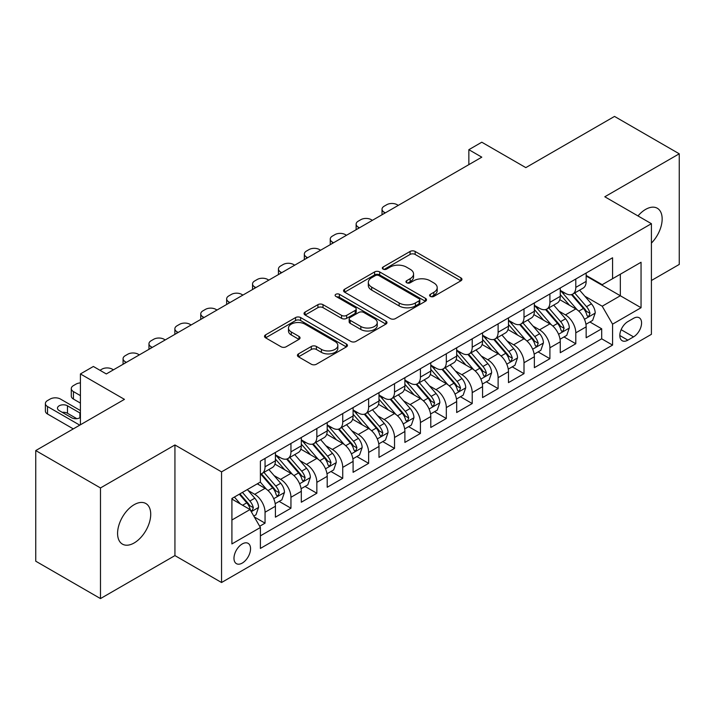 <?xml version="1.0" encoding="UTF-8"?>
<svg xmlns="http://www.w3.org/2000/svg" width="715" height="715" viewBox="0 0 715 715"><rect width="100%" height="100%" fill="white"/><g stroke="black" fill="none" stroke-linecap="round" stroke-linejoin="round"><path stroke-width="1.07" d="M430.341 296.394A2.52 1.457 0 0 0 433.898 296.394L460.907 280.798A3.593 2.074 0 0 0 461.953 279.333A3.593 2.074 0 0 0 460.907 277.867L415.156 251.457A3.593 2.074 0 0 0 410.07 251.457L383.061 267.044A2.52 1.457 0 0 0 382.328 268.071A2.52 1.457 0 0 0 383.061 269.099A2.52 1.457 0 0 0 386.618 269.099L390.113 267.079A11.503 6.641 0 0 1 406.379 267.079L410.195 269.287A11.503 6.641 0 0 1 413.565 273.979A11.503 6.641 0 0 1 410.195 278.671L406.701 280.691A2.52 1.457 0 0 0 405.959 281.719A2.52 1.457 0 0 0 406.701 282.747A2.52 1.457 0 0 0 410.258 282.747L413.753 280.727A11.503 6.641 0 0 1 430.019 280.727L433.835 282.934A11.503 6.641 0 0 1 437.205 287.627A11.503 6.641 0 0 1 433.835 292.319L430.341 294.339A2.52 1.457 0 0 0 429.599 295.367A2.52 1.457 0 0 0 430.341 296.394L430.341 294.339M134.152 542.962A23.434 13.531 120 0 0 149.462 522.308A23.434 13.531 120 0 0 145.869 503.53A23.434 13.531 120 0 0 134.152 504.692A23.434 13.531 120 0 0 118.842 525.337A23.434 13.531 120 0 0 122.435 544.124A23.434 13.531 120 0 0 134.152 542.962M651.41 243.1A23.434 13.531 120 0 0 657.308 208.253A23.434 13.531 120 0 0 645.582 209.415A23.434 13.531 120 0 0 637.986 215.939M242.269 563.071A11.717 6.766 120 0 0 249.919 552.74A11.717 6.766 120 0 0 248.123 543.355A11.717 6.766 120 0 0 242.269 543.936A11.717 6.766 120 0 0 234.609 554.259A11.717 6.766 120 0 0 236.406 563.652A11.717 6.766 120 0 0 242.269 563.071M298.486 353.88A3.593 2.074 0 0 0 297.431 355.355A3.593 2.074 0 0 0 298.486 356.821L311.32 364.23A3.593 2.074 0 0 0 316.405 364.23L346.4 346.909A3.593 2.074 0 0 0 347.445 345.443A3.593 2.074 0 0 0 346.4 343.978L300.64 317.567A3.593 2.074 0 0 0 295.563 317.567L265.569 334.879A3.593 2.074 0 0 0 264.514 336.345A3.593 2.074 0 0 0 265.569 337.811L281.075 346.766A3.593 2.074 0 0 0 286.152 346.766L298.995 339.357A3.593 2.074 0 0 0 300.041 337.891A3.593 2.074 0 0 0 298.995 336.416L291.3 331.983A9.617 5.55 0 0 1 288.485 328.06A9.617 5.55 0 0 1 294.419 322.93A9.617 5.55 0 0 1 304.903 324.127L335.022 341.52A9.617 5.55 0 0 1 337.838 345.443A9.617 5.55 0 0 1 331.903 350.573A9.617 5.55 0 0 1 321.419 349.376L316.405 346.471A3.593 2.074 0 0 0 311.32 346.471L298.486 353.88L298.486 356.821M651.41 280.503L679.25 264.434L679.25 153.797L614.516 116.42L525.82 167.623L481.794 142.214L468.852 149.685L481.794 157.166L106.312 373.945L93.37 366.473L80.42 373.945L80.42 424.773M100.484 487.943L100.484 598.58L174.934 555.6L174.934 444.962L100.484 487.943L35.75 450.566L124.446 399.363L80.42 373.945M174.934 444.962L221.552 471.873L651.41 223.688L651.41 334.325L221.552 582.51L221.552 471.873M679.25 153.797L604.801 196.777L651.41 223.688M390.372 318.595A3.593 2.074 0 0 0 395.449 318.595L425.443 301.274A3.593 2.074 0 0 0 426.498 299.808A3.593 2.074 0 0 0 425.443 298.343L379.692 271.923A3.593 2.074 0 0 0 374.606 271.923L344.612 289.244A3.593 2.074 0 0 0 343.566 290.71A3.593 2.074 0 0 0 344.612 292.176L390.372 318.595M336.854 296.94A2.52 1.457 0 0 1 339.402 297.297L339.402 294.303L385.921 321.16A3.593 2.074 0 0 1 386.976 322.626A3.593 2.074 0 0 1 385.921 324.092L355.927 341.413A3.593 2.074 0 0 1 350.842 341.413L305.091 314.993L305.091 312.062A3.593 2.074 0 0 0 304.036 313.528A3.593 2.074 0 0 0 305.091 314.993M305.091 312.062L317.925 304.653A3.593 2.074 0 0 1 323.01 304.653L341.564 315.36A3.593 2.074 0 0 0 346.65 315.36L355.167 310.444A3.593 2.074 0 0 0 356.222 308.978A3.593 2.074 0 0 0 355.167 307.513L335.844 296.359A2.52 1.457 0 0 1 335.112 295.331A2.52 1.457 0 0 1 336.667 293.99A2.52 1.457 0 0 1 339.402 294.303M100.484 598.58L35.75 561.203L35.75 450.566M259.679 526.258L265.05 523.157L254.308 516.945M248.194 490.544L254.692 494.297A14.649 8.455 60 0 1 265.05 512.235L275.409 506.256L275.409 517.168L290.951 508.204L279.163 501.403M274.086 475.591L280.593 479.345A14.649 8.455 60 0 1 290.951 497.291L301.31 491.312L301.31 502.225L316.843 493.252L305.064 486.45M299.987 460.639L306.485 464.393A14.649 8.455 60 0 1 316.843 482.339L327.202 476.36L327.202 487.273L342.735 478.299L330.956 471.498M325.879 445.695L332.386 449.449A14.649 8.455 60 0 1 342.735 467.387L353.094 461.407L353.094 472.32L368.636 463.347L356.856 456.545M351.771 430.743L358.278 434.497A14.649 8.455 60 0 1 368.636 452.434L378.995 446.455L378.995 457.368L394.528 448.403L382.748 441.593M377.672 415.79L384.169 419.544A14.649 8.455 60 0 1 394.528 437.482L404.887 431.503L404.887 442.415L420.429 433.451L408.64 426.649M403.564 400.838L410.07 404.592A14.649 8.455 60 0 1 420.429 422.538L430.788 416.559L430.788 427.472L446.321 418.498L434.541 411.697M429.465 385.894L435.962 389.648A14.649 8.455 60 0 1 446.321 407.586L456.679 401.607L456.679 412.519L472.213 403.546L460.433 396.745M455.357 370.942L461.854 374.696A14.649 8.455 60 0 1 472.213 392.633L482.571 386.654L482.571 397.567L498.114 388.594L486.325 381.792M481.249 355.99L487.755 359.743A14.649 8.455 60 0 1 498.114 377.681L508.472 371.702L508.472 382.614L524.006 373.65L512.226 366.849M507.15 341.037L513.647 344.791A14.649 8.455 60 0 1 524.006 362.737L534.364 356.749L534.364 367.671L549.907 358.698L538.118 351.896M533.041 326.085L539.548 329.838A14.649 8.455 60 0 1 549.907 347.785L560.265 341.806L560.265 352.718L575.798 343.745L575.798 332.832A14.649 8.455 -120 0 0 565.44 314.895L558.942 311.141M564.019 336.944L575.798 343.745M275.409 506.256A14.649 8.455 -120 0 0 265.05 488.318L257.284 483.832M301.31 491.312A14.649 8.455 -120 0 0 290.951 473.366L274.935 464.124M327.202 476.36A14.649 8.455 -120 0 0 316.843 458.413L300.827 449.172M353.094 461.407A14.649 8.455 -120 0 0 342.735 443.47L326.728 434.219M378.995 446.455A14.649 8.455 -120 0 0 368.636 428.517L352.62 419.267M404.887 431.503A14.649 8.455 -120 0 0 394.528 413.565L378.512 404.315M430.788 416.559A14.649 8.455 -120 0 0 420.429 398.613L404.413 389.371M456.679 401.607A14.649 8.455 -120 0 0 446.321 383.66L430.305 374.419M482.571 386.654A14.649 8.455 -120 0 0 472.213 368.717L456.206 359.466M508.472 371.702A14.649 8.455 -120 0 0 498.114 353.764L482.098 344.514M534.364 356.749A14.649 8.455 -120 0 0 524.006 338.812L507.99 329.57M560.265 341.806A14.649 8.455 -120 0 0 549.907 323.859L533.891 314.618M633.544 318.327L627.85 321.616A11.351 6.551 120 0 0 620.432 331.626A11.351 6.551 120 0 0 622.175 340.724A11.351 6.551 120 0 0 627.85 340.161L633.544 336.872A11.351 6.551 120 0 0 640.962 326.862A11.351 6.551 120 0 0 639.219 317.764A11.351 6.551 120 0 0 633.544 318.327M231.91 520.011L250.036 509.545L260.394 527.491L260.394 548.423L612.567 345.095L612.567 324.163L602.209 306.217L584.834 296.189M260.394 527.491L231.91 543.936L231.91 498.48L260.394 482.035L260.394 461.103L612.567 257.775L612.567 278.707L641.051 262.262L641.051 307.718L612.567 324.163M275.409 454.829L280.593 457.815A14.649 8.455 60 0 0 287.913 458.547L298.271 452.559A14.649 8.455 -120 0 0 301.31 445.856L301.31 437.482M301.31 439.877L306.485 442.871A14.649 8.455 60 0 0 313.814 443.595L324.172 437.616A14.649 8.455 -120 0 0 327.202 430.904L327.202 422.538M327.202 424.925L332.386 427.919A14.649 8.455 60 0 0 339.705 428.643L350.064 422.663A14.649 8.455 -120 0 0 353.094 415.96L353.094 407.586M353.094 409.972L358.278 412.966A14.649 8.455 60 0 0 365.597 413.69L375.956 407.711A14.649 8.455 -120 0 0 378.995 401.008L378.995 392.633M378.995 395.029L384.169 398.014A14.649 8.455 60 0 0 391.498 398.738L401.857 392.758A14.649 8.455 -120 0 0 404.887 386.055L404.887 377.681M404.887 380.076L410.07 383.061A14.649 8.455 60 0 0 417.39 383.794L427.749 377.815A14.649 8.455 -120 0 0 430.788 371.103L430.788 362.728M430.788 365.124L435.962 368.118A14.649 8.455 60 0 0 443.291 368.842L453.65 362.863A14.649 8.455 -120 0 0 456.679 356.15L456.679 347.785M456.679 350.171L461.854 353.165A14.649 8.455 60 0 0 469.183 353.889L479.542 347.91A14.649 8.455 -120 0 0 482.571 341.207L482.571 332.832M482.571 335.228L487.755 338.213A14.649 8.455 60 0 0 495.075 338.937L505.433 332.958A14.649 8.455 -120 0 0 508.472 326.255L508.472 317.88M508.472 320.275L513.647 323.26A14.649 8.455 60 0 0 520.976 323.984L531.334 318.005A14.649 8.455 -120 0 0 534.364 311.302L534.364 302.928M534.364 305.323L539.548 308.317A14.649 8.455 60 0 0 546.868 309.041L557.226 303.062A14.649 8.455 -120 0 0 560.265 296.35L560.265 287.975M260.394 535.857L601.69 338.812L601.69 328.793L586.157 337.766L586.157 326.853A14.649 8.455 -120 0 0 575.798 308.907L559.782 299.665M560.265 290.37L565.44 293.365A14.649 8.455 -120 0 0 572.76 294.088A14.649 8.455 -120 0 0 575.798 287.385L575.798 279.011M572.76 294.088L583.118 288.109A14.649 8.455 -120 0 0 586.157 281.397L586.157 273.032M265.05 458.413L265.05 466.788A14.649 8.455 60 0 1 262.021 473.491A14.649 8.455 60 0 1 260.394 474.09M262.021 473.491L272.379 467.512A14.649 8.455 -120 0 0 275.409 460.809L275.409 452.434M290.951 443.461L290.951 451.835A14.649 8.455 60 0 1 287.913 458.547M316.843 428.517L316.843 436.883A14.649 8.455 60 0 1 313.814 443.595M342.735 413.565L342.735 421.939A14.649 8.455 60 0 1 339.705 428.643M368.636 398.613L368.636 406.987A14.649 8.455 60 0 1 365.597 413.69M394.528 383.66L394.528 392.034A14.649 8.455 60 0 1 391.498 398.738M420.429 368.717L420.429 377.082A14.649 8.455 60 0 1 417.39 383.794M446.321 353.764L446.321 362.139A14.649 8.455 60 0 1 443.291 368.842M472.213 338.812L472.213 347.186A14.649 8.455 60 0 1 469.183 353.889M498.114 323.859L498.114 332.234A14.649 8.455 60 0 1 495.075 338.937M524.006 308.907L524.006 317.281A14.649 8.455 60 0 1 520.976 323.984M549.907 293.963L549.907 302.329A14.649 8.455 60 0 1 546.868 309.041M549.907 347.785L549.907 358.698M524.006 362.737L524.006 373.65M498.114 377.681L498.114 388.594M472.213 392.633L472.213 403.546M446.321 407.586L446.321 418.498M420.429 422.538L420.429 433.451M394.528 437.482L394.528 448.403M368.636 452.434L368.636 463.347M342.735 467.387L342.735 478.299M316.843 482.339L316.843 493.252M290.951 497.291L290.951 508.204M265.05 512.235L265.05 523.157M250.036 509.545L231.91 499.079M602.209 306.217L620.334 295.751L620.334 274.229L641.051 262.262M586.157 276.017L641.051 307.718M586.157 275.418L602.209 284.686L612.567 278.707M174.934 555.6L221.552 582.51M468.852 149.685L468.852 164.638M589.911 321.991L601.69 328.793M601.69 338.812L612.567 345.095M431.342 296.752L433.835 295.313A11.503 6.641 0 0 0 437.205 290.621L437.205 287.627M413.565 273.979L413.565 276.973A11.503 6.641 0 0 1 410.195 281.665L407.702 283.104M460.853 280.834L415.156 254.442A3.593 2.074 0 0 0 410.07 254.442L384.071 269.457M425.398 301.301L379.692 274.918A3.593 2.074 0 0 0 374.606 274.918L344.666 292.203M419.088 300.836A2.52 1.457 0 0 0 419.83 299.808A2.52 1.457 0 0 0 419.088 298.781L378.932 275.597A2.52 1.457 0 0 0 375.375 275.597L371.684 277.724A11.503 6.641 0 0 0 368.314 282.416A11.503 6.641 0 0 0 371.684 287.117L399.14 302.963A11.503 6.641 0 0 0 415.406 302.963L419.088 300.836L419.088 303.821A2.52 1.457 0 0 0 419.83 302.794L419.83 299.808M368.314 282.416L368.314 285.41A11.503 6.641 0 0 0 371.684 290.102L371.684 287.117M419.088 303.821L415.406 305.949A11.503 6.641 0 0 1 399.14 305.949L371.684 290.102M305.135 315.02L317.925 307.638L317.925 304.653M356.222 308.978L356.222 311.972A3.593 2.074 0 0 1 355.167 313.438L346.65 318.354A3.593 2.074 0 0 1 341.564 318.354L323.01 307.638A3.593 2.074 0 0 0 317.925 307.638M339.402 297.297L385.877 324.118M360.825 326.478A9.617 5.55 0 0 0 371.3 327.685A9.617 5.55 0 0 0 377.234 322.554A9.617 5.55 0 0 0 374.419 318.631L363.81 312.5A3.593 2.074 0 0 0 358.724 312.5L350.207 317.415A3.593 2.074 0 0 0 349.152 318.881A3.593 2.074 0 0 0 350.207 320.356L360.825 326.478L360.825 329.472A9.617 5.55 0 0 0 371.3 330.67A9.617 5.55 0 0 0 377.234 325.54L377.234 322.554M349.152 318.881L349.152 321.875A3.593 2.074 0 0 0 350.207 323.341L350.207 320.356M360.825 329.472L350.207 323.341M337.838 345.443L337.838 348.437A9.617 5.55 0 0 1 331.903 353.568A9.617 5.55 0 0 1 321.419 352.361L316.405 349.465A3.593 2.074 0 0 0 311.32 349.465L298.53 356.848M288.485 328.06L288.485 331.045A9.617 5.55 0 0 0 291.3 334.969L291.3 331.983M298.942 339.384L291.3 334.969M346.346 346.945L300.64 320.552A3.593 2.074 0 0 0 295.563 320.552L265.614 337.846M585.942 324.288L592.628 320.427L595.22 312.947A9.706 5.604 -120 0 0 591.439 303.839L579.606 290.138M385.34 212.856L384.169 212.185A7.329 4.227 -0 0 1 382.024 209.191A7.329 4.227 -0 0 1 384.169 206.197L386.761 204.704A7.329 4.227 -0 0 1 397.12 204.704L398.282 205.375M577.237 309.854L563.206 293.615A28.019 16.177 -120 0 0 560.265 290.531M569.542 305.296L561.695 296.216A23.255 13.424 -120 0 0 560.265 294.651M571.446 294.616L583.413 308.469A9.706 5.604 60 0 1 586.872 315.154L587.578 316.307L588.892 316.119L589.982 313.358A9.706 5.604 -120 0 0 586.523 306.672L574.69 292.98M572.152 294.383L585.004 309.273A4.942 2.851 60 0 1 586.255 311.213L589.982 313.358M560.042 339.241L566.736 335.371L569.319 327.899A9.706 5.604 -120 0 0 565.547 318.783L553.714 305.091M359.439 227.808L358.278 227.129A7.329 4.227 -0 0 1 356.133 224.144A7.329 4.227 -0 0 1 358.278 221.15L360.869 219.657A7.329 4.227 -0 0 1 371.228 219.657L372.39 220.327M551.345 324.807L537.314 308.558A28.019 16.177 -120 0 0 534.364 305.484M543.65 320.249L535.794 311.159A23.255 13.424 -120 0 0 534.364 309.604M545.545 309.568L557.512 323.421A9.706 5.604 60 0 1 560.98 330.107L561.686 331.26L562.991 331.072L564.081 328.31A9.706 5.604 -120 0 0 560.623 321.625L548.789 307.924M546.251 309.336L559.112 324.226A4.942 2.851 60 0 1 560.354 326.156L564.081 328.31M534.15 354.184L540.835 350.323L543.427 342.851A9.706 5.604 -120 0 0 539.646 333.735L527.813 320.034M333.548 242.751L332.386 242.081A7.329 4.227 -0 0 1 330.241 239.096A7.329 4.227 -0 0 1 332.386 236.102L334.969 234.609A7.329 4.227 -0 0 1 345.327 234.609L346.489 235.28M525.445 339.759L511.413 323.511A28.019 16.177 -120 0 0 508.472 320.436M517.749 335.201L509.902 326.112A23.255 13.424 -120 0 0 508.472 324.547M519.653 324.512L531.62 338.374A9.706 5.604 60 0 1 535.079 345.059L535.785 346.203L537.099 346.024L538.189 343.263A9.706 5.604 -120 0 0 534.731 336.577L522.897 322.876M520.359 324.288L533.22 339.178A4.942 2.851 60 0 1 534.462 341.109L538.189 343.263M508.249 369.137L514.943 365.276L517.535 357.795A9.706 5.604 -120 0 0 513.754 348.688L501.921 334.986M307.647 257.704L306.485 257.034A7.329 4.227 -0 0 1 304.34 254.04A7.329 4.227 -0 0 1 306.485 251.054L309.077 249.562A7.329 4.227 -0 0 1 319.435 249.562L320.597 250.232M499.553 354.712L485.521 338.463A28.019 16.177 -120 0 0 482.571 335.38M491.857 350.153L484.01 341.064A23.255 13.424 -120 0 0 482.571 339.5M493.761 339.464L505.728 353.317A9.706 5.604 60 0 1 509.187 360.003L509.893 361.155L511.207 360.977L512.298 358.215A9.706 5.604 -120 0 0 508.83 351.53L497.005 337.829M494.458 339.241L507.319 354.131A4.942 2.851 60 0 1 508.571 356.061L512.298 358.215M482.357 384.089L489.051 380.228L491.634 372.747A9.706 5.604 -120 0 0 487.853 363.64L476.029 349.939M281.755 272.656L280.593 271.986A7.329 4.227 -0 0 1 278.448 268.992A7.329 4.227 -0 0 1 280.593 266.007L283.185 264.505A7.329 4.227 -0 0 1 293.534 264.505L294.705 265.185M473.652 369.664L459.62 353.416A28.019 16.177 -120 0 0 456.679 350.332M465.957 365.097L458.109 356.016A23.255 13.424 -120 0 0 456.679 354.452M467.86 354.417L479.828 368.27A9.706 5.604 60 0 1 483.286 374.955L483.992 376.108L485.306 375.92L486.397 373.167A9.706 5.604 -120 0 0 482.938 366.473L471.105 352.781M468.566 354.193L481.427 369.074A4.942 2.851 60 0 1 482.67 371.014L486.397 373.167M456.465 399.042L463.15 395.172L465.742 387.7A9.706 5.604 -120 0 0 461.962 378.584L450.128 364.891M255.863 287.609L254.692 286.93A7.329 4.227 -0 0 1 252.547 283.944A7.329 4.227 -0 0 1 254.692 280.95L257.284 279.458A7.329 4.227 -0 0 1 267.642 279.458L268.804 280.128M447.76 384.607L433.728 368.368A28.019 16.177 -120 0 0 430.788 365.285M440.065 380.049L432.218 370.969A23.255 13.424 -120 0 0 430.788 369.405M441.968 369.369L453.936 383.222A9.706 5.604 60 0 1 457.394 389.907L458.1 391.06L459.414 390.873L460.505 388.111A9.706 5.604 -120 0 0 457.046 381.426L445.213 367.733M442.674 369.137L455.527 384.026A4.942 2.851 60 0 1 456.778 385.966L460.505 388.111M430.564 413.994L437.258 410.124L439.85 402.652A9.706 5.604 -120 0 0 436.07 393.536L424.236 379.844M229.962 302.552L228.8 301.882A7.329 4.227 -0 0 1 226.655 298.897A7.329 4.227 -0 0 1 228.8 295.903L231.392 294.41A7.329 4.227 -0 0 1 241.75 294.41L242.912 295.081M421.868 399.56L407.836 383.312A28.019 16.177 -120 0 0 404.887 380.237M414.173 395.002L406.326 385.912A23.255 13.424 -120 0 0 404.887 384.357M416.076 384.321L428.044 398.175A9.706 5.604 60 0 1 431.503 404.86L432.209 406.013L433.513 405.825L434.604 403.063A9.706 5.604 -120 0 0 431.145 396.378L419.312 382.677M416.774 384.089L429.635 398.979A4.942 2.851 60 0 1 430.877 400.909L434.604 403.063M404.672 428.937L411.366 425.076L413.949 417.605A9.706 5.604 -120 0 0 410.169 408.488L398.344 394.787M204.07 317.505L202.908 316.834A7.329 4.227 -0 0 1 200.763 313.84A7.329 4.227 -0 0 1 202.908 310.855L205.491 309.363A7.329 4.227 -0 0 1 215.85 309.363L217.02 310.033M395.967 414.512L381.935 398.264A28.019 16.177 -120 0 0 378.995 395.189M388.272 409.954L380.425 400.865A23.255 13.424 -120 0 0 378.995 399.301M390.175 399.265L402.143 413.127A9.706 5.604 60 0 1 405.602 419.812L406.308 420.956L407.622 420.778L408.712 418.016A9.706 5.604 -120 0 0 405.253 411.331L393.42 397.629M390.882 399.042L403.743 413.931A4.942 2.851 60 0 1 404.985 415.862L408.712 418.016M378.771 443.89L385.465 440.029L388.057 432.548A9.706 5.604 -120 0 0 384.277 423.441L372.444 409.74M178.169 332.457L177.007 331.787A7.329 4.227 -0 0 1 174.862 328.793A7.329 4.227 -0 0 1 177.007 325.808L179.599 324.306A7.329 4.227 -0 0 1 189.958 324.306L191.12 324.985M370.075 429.465L356.043 413.216A28.019 16.177 -120 0 0 353.094 410.133M362.38 424.907L354.533 415.817A23.255 13.424 -120 0 0 353.094 414.253M364.284 414.217L376.251 428.07A9.706 5.604 60 0 1 379.71 434.756L380.416 435.909L381.73 435.721L382.82 432.968A9.706 5.604 -120 0 0 379.352 426.283L367.528 412.582M364.99 413.994L377.842 428.884A4.942 2.851 60 0 1 379.093 430.814L382.82 432.968M352.879 458.842L359.574 454.981L362.156 447.501A9.706 5.604 -120 0 0 358.385 438.393L346.552 424.692M152.277 347.41L151.115 346.739A7.329 4.227 -0 0 1 148.97 343.745A7.329 4.227 -0 0 1 151.115 340.76L153.707 339.259A7.329 4.227 -0 0 1 164.066 339.259L165.228 339.929M344.183 444.408L330.151 428.169A28.019 16.177 -120 0 0 327.202 425.085M336.488 439.85L328.632 430.77A23.255 13.424 -120 0 0 327.202 429.206M338.383 429.17L350.35 443.023A9.706 5.604 60 0 1 353.818 449.708L354.524 450.861L355.829 450.673L356.919 447.912A9.706 5.604 -120 0 0 353.46 441.227L341.627 427.534M339.089 428.946L351.95 443.827A4.942 2.851 60 0 1 353.192 445.767L356.919 447.912M326.987 473.795L333.673 469.925L336.264 462.453A9.706 5.604 -120 0 0 332.484 453.337L320.651 439.645M126.385 362.362L125.214 361.683A7.329 4.227 -0 0 1 123.069 358.698A7.329 4.227 -0 0 1 125.214 355.704L127.806 354.211A7.329 4.227 -0 0 1 138.165 354.211L139.327 354.881M318.282 459.361L304.25 443.121A28.019 16.177 -120 0 0 301.31 440.038M310.587 454.803L302.74 445.722A23.255 13.424 -120 0 0 301.31 444.158M312.491 444.122L324.458 457.975A9.706 5.604 60 0 1 327.917 464.661L328.623 465.814L329.937 465.626L331.027 462.864A9.706 5.604 -120 0 0 327.568 456.179L315.735 442.487M313.197 443.89L326.058 458.78A4.942 2.851 60 0 1 327.3 460.719L331.027 462.864M301.087 488.738L307.781 484.877L310.373 477.406A9.706 5.604 -120 0 0 306.592 468.289L294.759 454.588M99.975 370.281L101.914 369.163A7.329 4.227 -0 0 1 112.273 369.163L113.435 369.834M292.39 474.313L278.358 458.065A28.019 16.177 -120 0 0 275.409 454.99M284.695 469.755L276.848 460.666A23.255 13.424 -120 0 0 275.409 459.11M286.599 459.066L298.566 472.928A9.706 5.604 60 0 1 302.025 479.613L302.731 480.757L304.036 480.578L305.126 477.817A9.706 5.604 -120 0 0 301.667 471.131L289.834 457.43M287.296 458.842L300.157 473.732A4.942 2.851 60 0 1 301.408 475.663L305.126 477.817M275.195 503.691L281.889 499.83L284.472 492.358A9.706 5.604 -120 0 0 280.691 483.242L268.867 469.541M266.489 489.266L260.296 482.089M80.42 395.627L73.43 391.588L73.43 399.059A7.329 4.227 180 0 1 71.286 396.074L71.286 388.594A7.329 4.227 -0 0 0 73.43 391.588M80.42 403.099L73.43 399.059M258.794 484.707L257.793 483.537M260.698 474.018L272.665 487.88A9.706 5.604 60 0 1 276.124 494.566L276.83 495.709L278.144 495.531L279.234 492.769A9.706 5.604 -120 0 0 275.776 486.084L263.942 472.383M261.404 473.795L274.265 488.685A4.942 2.851 60 0 1 275.507 490.615L279.234 492.769M80.42 382.9A7.329 4.227 -0 0 0 76.013 384.116L73.43 385.608A7.329 4.227 -0 0 0 71.286 388.594M253.789 516.051L255.988 514.782L258.58 507.301A9.706 5.604 -120 0 0 254.799 498.194L247.354 489.569M79.767 425.148L47.53 406.54A7.329 4.227 -0 0 1 45.385 403.546A7.329 4.227 -0 0 1 47.53 400.561L50.121 399.059A7.329 4.227 -0 0 1 60.48 399.059L80.42 410.571M240.401 503.986L234.404 497.041M73.296 428.893L47.53 414.012A7.329 4.227 180 0 1 45.385 411.027L45.385 403.546M232.902 499.66L231.91 498.507M76.854 418.686L67.469 413.27A5.863 3.387 -0 0 0 62.232 412.332M239.319 494.199L246.773 502.824A9.706 5.604 60 0 1 250.232 509.509L250.938 510.662L252.252 510.474L253.342 507.722A9.706 5.604 -120 0 0 249.884 501.036L242.43 492.412M239.927 493.859L248.364 503.637A4.942 2.851 60 0 1 249.615 505.568L253.342 507.722M80.42 413.306A5.863 3.387 -0 0 0 79.901 412.966L67.469 405.789A5.863 3.387 -0 0 0 61.088 405.056A5.863 3.387 -0 0 0 57.468 408.185A5.863 3.387 -0 0 0 59.184 410.571L71.616 417.748A5.863 3.387 -0 0 0 80.42 417.408M254.692 494.297L265.05 488.318M280.593 479.345L290.951 473.366M306.485 464.393L316.843 458.413M332.386 449.449L342.735 443.47M358.278 434.497L368.636 428.517M384.169 419.544L394.528 413.565M410.07 404.592L420.429 398.613M435.962 389.648L446.321 383.66M461.854 374.696L472.213 368.717M487.755 359.743L498.114 353.764M513.647 344.791L524.006 338.812M539.548 329.838L549.907 323.859M565.44 314.895L575.798 308.907M575.798 287.385L586.157 281.397M265.05 466.788L275.409 460.809M290.951 451.835L301.31 445.856M316.843 436.883L327.202 430.904M342.735 421.939L353.094 415.96M368.636 406.987L378.995 401.008M394.528 392.034L404.887 386.055M420.429 377.082L430.788 371.103M446.321 362.139L456.679 356.15M472.213 347.186L482.571 341.207M498.114 332.234L508.472 326.255M524.006 317.281L534.364 311.302M549.907 302.329L560.265 296.35M575.798 332.832L586.157 326.853M621.129 329.695L633.544 336.872M619.825 335.523L627.85 340.161M433.835 295.313L433.835 292.319M406.701 282.747L406.701 280.691M410.195 281.665L410.195 278.671M383.061 269.099L383.061 267.044M410.07 254.442L410.07 251.457M415.156 254.442L415.156 251.457M460.907 280.798L460.907 277.867M344.612 292.176L344.612 289.244M374.606 274.918L374.606 271.923M379.692 274.918L379.692 271.923M425.443 301.274L425.443 298.343M399.14 305.949L399.14 302.963M415.406 305.949L415.406 302.963M323.01 307.638L323.01 304.653M341.564 318.354L341.564 315.36M346.65 318.354L346.65 315.36M355.167 313.438L355.167 310.444M385.921 324.092L385.921 321.16M311.32 349.465L311.32 346.471M316.405 349.465L316.405 346.471M321.419 352.361L321.419 349.376M298.995 339.357L298.995 336.416M265.569 337.811L265.569 334.879M295.563 320.552L295.563 317.567M300.64 320.552L300.64 317.567M346.4 346.909L346.4 343.978M384.169 212.185L384.169 213.526M584.459 319.31L595.157 313.134M563.206 293.615L564.537 292.846M586.523 306.672L591.439 303.839M578.784 311.141L583.413 308.469M358.278 227.129L358.278 228.478M558.567 334.262L569.256 328.087M537.314 308.558L538.645 307.79M560.623 321.625L565.547 318.783M552.892 326.094L557.512 323.421M332.386 242.081L332.386 243.431M532.666 349.215L543.364 343.039M511.413 323.511L512.744 322.742M534.731 336.577L539.646 333.735M526.991 341.046L531.62 338.374M306.485 257.034L306.485 258.374M506.774 364.158L517.472 357.983M485.521 338.463L486.852 337.695M508.83 351.53L513.754 348.688M501.099 355.99L505.728 353.317M280.593 271.986L280.593 273.327M480.873 379.111L491.571 372.935M459.62 353.416L460.961 352.647M482.938 366.473L487.853 363.64M475.198 370.942L479.828 368.27M254.692 286.93L254.692 288.279M454.981 394.063L465.68 387.888M433.728 368.368L435.06 367.59M457.046 381.426L461.962 378.584M449.306 385.894L453.936 383.222M228.8 301.882L228.8 303.231M429.089 409.016L439.779 402.84M407.836 383.312L409.168 382.543M431.145 396.378L436.07 393.536M423.414 400.847L428.044 398.175M202.908 316.834L202.908 318.175M403.189 423.968L413.887 417.792M381.935 398.264L383.276 397.495M405.253 411.331L410.169 408.488M397.513 415.799L402.143 413.127M177.007 331.787L177.007 333.127M377.297 438.912L387.995 432.736M356.043 413.216L357.375 412.448M379.352 426.283L384.277 423.441M371.621 430.743L376.251 428.07M151.115 346.739L151.115 348.08M351.396 453.864L362.094 447.688M330.151 428.169L331.483 427.4M353.46 441.227L358.385 438.393M345.72 445.695L350.35 443.023M125.214 361.683L125.214 363.032M325.504 468.817L336.202 462.641M304.25 443.121L305.582 442.344M327.568 456.179L332.484 453.337M319.828 460.648L324.458 457.975M299.612 483.769L310.31 477.593M278.358 458.065L279.69 457.296M301.667 471.131L306.592 468.289M293.937 475.6L298.566 472.928M273.711 498.713L284.409 492.546M275.776 486.084L280.691 483.242M268.036 490.553L272.665 487.88M47.53 406.54L47.53 414.012M251.26 511.681L258.517 507.489M249.884 501.036L254.799 498.194M242.582 505.246L246.773 502.824M67.469 413.27L67.469 405.789M79.901 417.748L79.901 412.966M382.024 209.191L382.024 214.768M356.133 224.144L356.133 229.712M330.241 239.096L330.241 244.664M304.34 254.04L304.34 259.617M278.448 268.992L278.448 274.569M252.547 283.944L252.547 289.512M226.655 298.897L226.655 304.465M200.763 313.84L200.763 319.417M174.862 328.793L174.862 334.37M148.97 343.745L148.97 349.322M123.069 358.698L123.069 364.266"/></g></svg>
